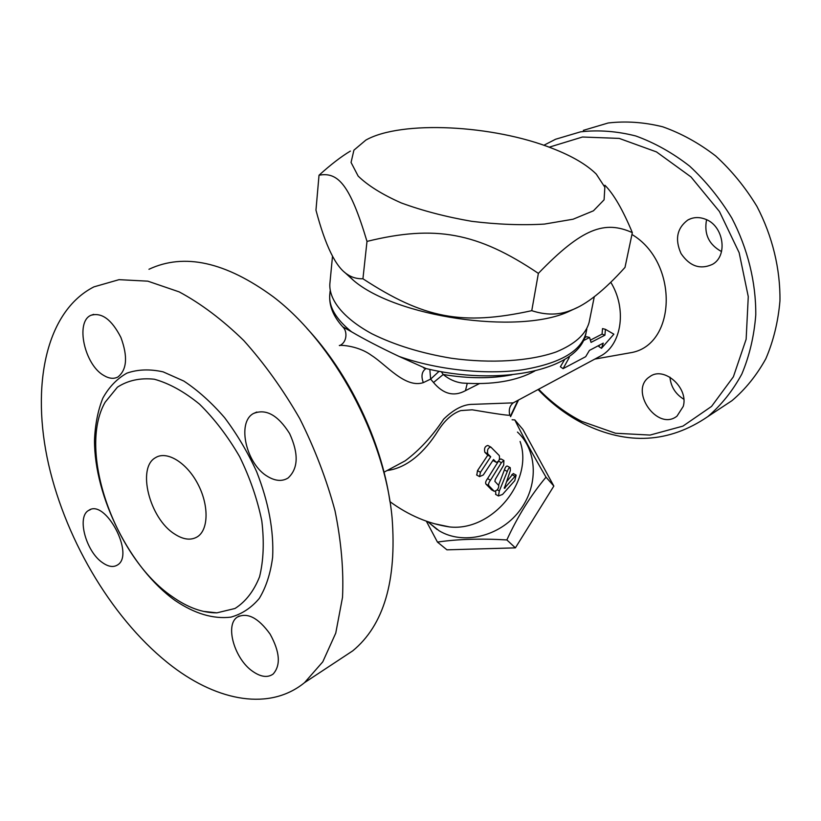 <?xml version="1.0" encoding="UTF-8"?>
<svg xmlns="http://www.w3.org/2000/svg" width="821" height="821" viewBox="0 0 821 821"><rect width="100%" height="100%" fill="white"/><g stroke="black" fill="none" stroke-linecap="round" stroke-linejoin="round"><path stroke-width="1.23" d="M174.411 533.896C149.535 518.349 136.645 467.621 155.59 457.636C166.745 450.534 186.439 462.346 197.635 483.579C208.996 504.72 208.729 529.463 197.574 536.667C191.047 540.69 183.329 539.756 174.411 533.896M148.96 269.278C184.202 252.724 225.631 261.899 273.27 296.792C333.716 342.634 384.741 437.08 392.089 517.825C396.871 580.888 383.766 625.222 352.784 650.817L340.192 659.119M389.913 501.395C381.18 440.62 348.976 373.422 306.921 328.379M172.472 666.519C114.837 622.646 66.655 543.03 48.624 464.522C30.839 386.311 45.545 311.549 93.902 286.878L119.045 279.663L147.831 281.162L179.183 291.886C200.94 303.575 222.47 319.79 243.765 340.53C264.434 363.58 283.101 389.636 299.788 418.679C314.854 448.82 326.594 479.515 335.009 510.765C341.259 541.562 343.763 570.41 342.521 597.329L335.758 633.104L322.776 661.839L304.529 682.651C269.811 710.924 218.427 701.442 172.472 666.519M172.02 596.457C187.496 607.468 202.448 612.928 216.877 612.846L235.001 608.484C245.643 601.731 253.822 591.171 259.559 576.794C263.551 560.476 264.3 541.839 261.807 520.904C257.373 499.26 249.984 477.853 239.619 456.65C227.848 436.392 214.486 418.895 199.534 404.168C184.202 391.648 169.147 383.335 154.358 379.23C140.247 377.711 127.943 380.359 117.434 387.173L105.129 402.239C77.143 450.811 115.104 557.675 172.02 596.457M252.735 671.393C260.852 677.017 267.646 677.92 273.095 674.082C280.936 665.297 279.93 651.956 270.078 634.069C258.287 617.761 247.337 612.117 237.228 617.146C224.728 625.192 234.57 659.089 252.735 671.393M102.492 562.652C108.29 566.726 113.236 567.527 117.331 565.074C135.352 555.242 105.304 498.121 88.637 510.436C76.548 516.707 85.969 551.609 102.492 562.652M103.764 375.443C109.039 378.625 113.76 379.138 117.916 376.993C126.937 369.768 127.943 356.601 120.913 337.482C111.687 319.492 101.671 312.113 90.854 315.326C75.101 321.955 84.584 364.852 103.764 375.443M267.769 476.56C275.476 481.137 282.26 481.609 288.109 477.976C298.31 468.493 298.803 453.685 289.597 433.529C277.898 415.016 265.819 408.365 253.34 413.568C236.499 422.641 246.351 464.512 267.769 476.56M549.177 147.185L582.458 137.015L619.198 138.4L656.472 151.906L690.974 176.915L719.453 211.531L739.157 252.714L748.27 296.638L746.145 339.237L733.379 376.808L711.561 406.405L682.928 426.12L650.068 435.068L615.555 433.252L581.791 421.409C565.967 413.332 551.579 402.608 538.638 389.226M538.083 389.523C551.65 403.799 566.798 415.21 583.526 423.749C627.778 445.403 669.218 443.022 707.835 416.586C721.351 405.051 732.681 390.878 741.825 374.058C749.44 355.945 754.099 336.241 755.772 314.946C756.028 282.383 747.767 248.681 731.829 218.078C719.925 198.446 705.865 181.133 689.65 166.14C672.553 152.829 654.594 142.782 635.793 135.978C616.91 131.175 598.519 129.79 580.621 131.822L555.571 139.252L543.851 145.276M631.944 234.488C678.32 261.93 676.863 343.352 632.262 352.435L623.447 353.995M705.136 219.104C723.558 225.365 728.35 255.67 712.525 264.321C700.251 269.914 689.753 266.322 681.03 253.545C674.718 239.352 676.966 228.187 687.793 220.038C693.16 217.113 698.948 216.806 705.136 219.104M683.246 406.395L677.007 416.124C657.364 431.897 628.506 390.078 649.678 376.757C663.645 365.653 688.901 387.656 683.246 406.395M719.617 408.817L732.004 400.648C745.427 389.236 756.695 375.269 765.829 358.746C773.454 340.972 778.164 321.678 779.95 300.855C780.402 269.042 772.458 236.191 756.941 206.42C745.335 187.321 731.573 170.501 715.676 155.959C698.887 143.059 681.235 133.341 662.701 126.793C644.075 122.185 625.91 120.923 608.187 122.986L583.341 130.365M683.801 399.222C675.488 394.09 670.87 386.732 669.936 377.137M721.536 251.565C708.851 244.596 703.864 233.985 706.563 219.72M319.02 175.232L315.962 210.135C325.414 245.941 335.933 267.379 347.499 274.46C351.86 277.467 357.002 278.904 362.933 278.781C423.718 318.435 461.956 325.927 531.762 310.677L538.371 273.383C477.442 232.312 434.945 224.677 366.997 241.405C350.157 185.187 338.201 171.558 319.02 175.232C330.699 164.662 341.146 156.616 350.382 151.085M362.933 278.781L366.997 241.405M577.481 307.444L567.793 311.98C516.861 334.794 395.66 316.896 353.399 280.32L344.368 272.069M531.762 310.677C545.955 315.305 559.019 315.182 570.964 310.297C586.153 304.848 604.164 290.552 624.997 267.41L632.334 232.63C604.8 220.233 582.243 227.92 538.371 273.383M594.291 296.72L589.129 322.366C585.866 334.321 574.885 344.184 556.207 351.932C529.832 361.209 491.122 363.734 451.447 358.264C421.224 353.246 394.696 345.077 371.882 333.767C343.753 318.476 329.026 300.188 329.837 284.076L332.515 256.142M342.716 326.809L351.573 331.817C363.949 339.094 379.795 347.304 399.109 356.458L426.099 368.557L423.595 367.952C498.716 386.845 580.201 370.661 586.122 332.505C581.566 351.049 560.25 363.498 522.187 369.85C485.232 375.002 437.234 369.84 399.109 356.458M512.099 419.788L514.808 419.9C522.618 435.777 533.014 454.875 546.016 477.165C530.705 495.474 517.651 516.399 506.855 539.931C480.654 538.402 457.523 539.12 437.449 542.086L426.345 521.181M514.808 419.9L522.926 429.465L553.847 486.063L546.016 477.165M506.855 539.931L515.393 547.864L553.847 486.063M437.449 542.086L446.952 549.834L515.393 547.864M604.913 185.248C613.728 194.105 622.872 209.899 632.334 232.63M552.564 148.468C493.524 124.966 401.356 120.03 365.868 140.083L353.913 150.171L351.06 162.445L358.141 176.063C367.829 185.515 382.217 194.485 401.315 202.961C422.651 210.781 446.121 216.898 471.726 221.321C497.505 224.492 521.735 225.416 544.395 224.092L573.12 219.207L593.429 210.812L604.092 199.811L604.851 187.229L596.282 174.114C586.646 164.6 572.063 156.052 552.564 148.468M583.279 340.715L589.57 337.482L591.038 342.388L604.913 335.184L605.426 329.334L613.872 334.188L601.465 348.32L603.261 343.137L589.406 350.423L585.681 356.683L563.073 368.66L569.24 357.515L569.045 356.591M564.725 359.434L560.374 366.761L563.073 368.66M601.465 348.32L598.827 346.513L599.33 345.2M590.422 340.13L602.06 334.106L602.532 328.595L605.426 329.334M602.06 334.106L604.913 335.184M584.583 337.78L586.656 336.713L589.57 337.482M568.348 357.084L569.24 357.515M490.465 480.234C488.659 482.686 488.115 484.513 488.864 485.714L494.232 491.297C497.157 490.65 498.675 488.741 498.788 485.55L494.858 481.332L495.371 479.259L503.673 465.168L503.92 460.519L501.374 462.685L490.465 480.234L487.561 478.622L498.255 461.535M491.594 489.798L485.94 484.082C485.201 482.881 485.745 481.065 487.561 478.622M499.281 459.719L500.984 458.929L503.755 460.427M490.968 447.188L490.835 447.076C487.941 447.784 486.935 450.062 487.797 453.91L490.722 456.763L480.459 472.28L479.546 476.611L483.292 474.979L493.503 459.534L496.264 462.315C499.004 461.546 500.01 459.308 499.291 455.583L490.968 447.188M476.806 475.082L477.504 470.649L487.787 455.173L484.842 452.309C483.959 448.461 484.954 446.183 487.838 445.464L490.609 446.952M490.722 456.763L487.787 455.173M493.544 460.827L493.031 460.417M507.286 471.47L499.332 490.979L498.45 495.966L502.534 494.447L514.777 480.654L516.132 475.113L504.299 488.382L510.354 470.536L510.221 467.642C509.215 467.447 508.24 468.719 507.286 471.47L504.402 469.899C505.336 467.149 506.311 465.866 507.306 466.061L510.077 467.57M498.563 485.303L504.402 469.899M495.833 494.509L495.607 491.174M506.814 481.517L513.238 473.532L516.019 475.051M515.136 401.838L513.217 402.865L472.793 404.343C463.67 404.23 453.972 409.145 443.709 419.09C432.308 436.259 419.459 450.185 405.153 460.848L397.662 464.86M610.773 282.27C626.751 308.162 622.072 343.137 602.07 355.195L596.97 357.935M439.122 371.287L430.635 379.107L433.519 382.504C443.34 394.172 453.992 396.892 465.466 390.663L467.252 383.345M339.607 345.641C336.579 344.994 356.601 344.43 371.533 355.421C386.332 364.811 405.256 388.569 423.328 382.627C421.009 376.408 421.737 371.831 425.504 368.886L426.161 368.567M387.132 470.515C407.298 468.021 424.898 451.807 437.942 430.943C444.787 420.239 452.402 413.456 460.807 410.582L472.208 409.812C498.06 414.184 510.58 415.919 509.749 415.036C508.548 409.782 509.708 405.728 513.217 402.865L602.07 355.195M520.083 441.493C534.009 480.665 492.292 531.69 449.641 526.949L434.268 523.695M517.456 432.062C537.663 450.575 538.853 486.484 518.954 511.545C499.291 536.77 462.952 545.185 439.132 530.777L428.459 522.289M433.519 382.504L443.217 374.499L441.308 371.687M465.004 383.212L462.11 383.017C455.347 382.145 449.056 379.312 443.217 374.499C468.319 378.686 491.225 378.789 511.945 374.807M183.801 381.047L163.133 371.862C149.833 368.927 137.754 369.358 126.886 373.145C116.972 378.748 108.967 387.071 102.851 398.134C97.925 410.469 95.144 424.519 94.497 440.272C94.353 497.044 130.139 568.276 175.089 600.49C194.649 613.698 213.255 619.25 230.906 617.135C241.908 614.067 251.37 607.827 259.282 598.427C266.045 587.282 270.499 573.571 272.634 557.295C273.927 530.725 268.59 502.185 256.634 471.685C247.675 452.155 237.002 434.145 224.595 417.663C211.51 402.547 197.912 390.344 183.801 381.047M351.573 331.817C335.963 319.195 328.698 306.808 329.775 294.647L330.134 290.962M494.16 491.235L491.266 489.614M488.864 485.714L485.94 484.082M501.374 462.685L498.542 461.145M480.459 472.28L477.504 470.649M487.797 453.91L484.842 452.309M496.151 462.213L493.236 460.622M499.332 490.979L497.269 489.829M505.243 487.961L504.299 487.448M514.736 476.17L511.852 474.589M465.466 390.663L479.495 383.571M423.328 382.627L430.635 379.107L429.835 369.409M517.948 400.33L510.375 416.257M304.54 682.641L352.794 650.807M216.877 612.846L203.167 611.337M237.228 617.146L239.219 615.986M88.637 510.436L90.484 509.595M90.854 315.326L93.697 314.371M253.34 413.568L256.809 412.029M732.004 400.648L707.835 416.586M687.793 220.038L691.128 218.55M567.793 311.98L570.964 310.297M353.399 280.32L347.499 274.46M586.83 328.964L586.122 332.505M494.232 491.297L491.338 489.685M479.546 476.611L476.58 474.959M496.264 462.315L493.349 460.725M498.45 495.966L495.566 494.355M384.033 472.178L397.61 464.891M389.954 501.652C408.807 515.424 428.716 523.86 449.662 526.959M427.7 521.643L437.09 529.494M518.503 400.032L510.59 416.678M329.775 294.647C328.923 305.884 333.439 316.824 343.332 327.466C347.211 331.417 347.293 342.029 339.863 345.487M464.819 383.202L462.11 383.017C492.066 385.111 516.306 381.118 534.81 371.02M594.815 359.085L632.262 352.435"/></g></svg>
